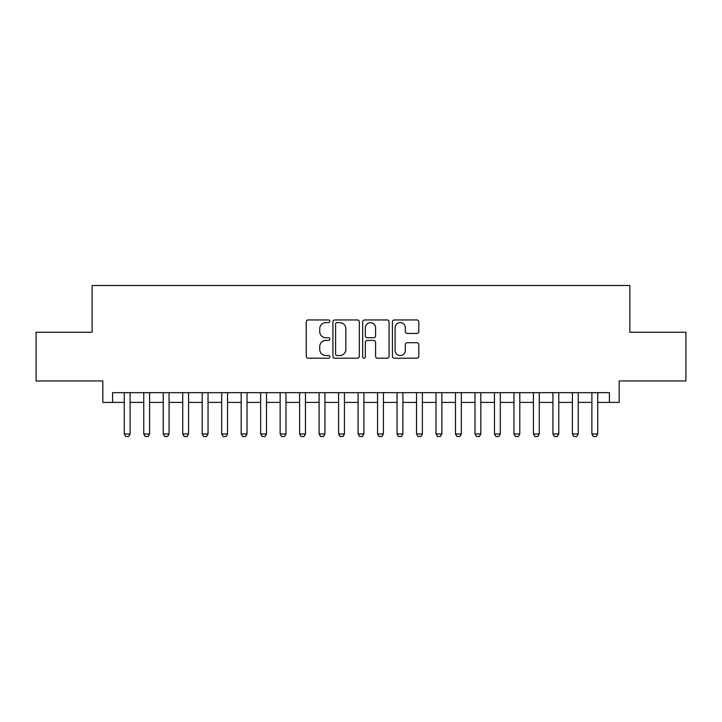 <?xml version="1.0" encoding="UTF-8"?>
<svg xmlns="http://www.w3.org/2000/svg" width="722" height="722" viewBox="0 0 722 722"><rect width="100%" height="100%" fill="white"/><g stroke="black" fill="none" stroke-linecap="round" stroke-linejoin="round"><path stroke-width="1.08" d="M329.828 321.29A1.336 1.336 0 0 0 328.483 319.954L308.168 319.954A1.913 1.913 0 0 0 306.254 321.868L306.254 356.289A1.913 1.913 0 0 0 308.168 358.202L328.483 358.202A1.336 1.336 0 0 0 329.828 356.867A1.336 1.336 0 0 0 328.483 355.531L325.857 355.531A6.119 6.119 0 0 1 319.738 349.412L319.738 346.542A6.119 6.119 0 0 1 325.857 340.423L328.483 340.423A1.336 1.336 0 0 0 329.828 339.078A1.336 1.336 0 0 0 328.483 337.743L325.857 337.743A6.119 6.119 0 0 1 319.738 331.624L319.738 328.754A6.119 6.119 0 0 1 325.857 322.635L328.483 322.635A1.336 1.336 0 0 0 329.828 321.29M416.892 333.438A1.913 1.913 0 0 0 418.805 331.524L418.805 321.868A1.913 1.913 0 0 0 416.892 319.954L394.329 319.954A1.913 1.913 0 0 0 392.416 321.868L392.416 356.289A1.913 1.913 0 0 0 394.329 358.202L416.892 358.202A1.913 1.913 0 0 0 418.805 356.289L418.805 344.629A1.913 1.913 0 0 0 416.892 342.715L407.235 342.715A1.913 1.913 0 0 0 405.322 344.629L405.322 350.414A5.117 5.117 0 0 1 400.205 355.531A5.117 5.117 0 0 1 395.087 350.414L395.087 327.752A5.117 5.117 0 0 1 400.205 322.635A5.117 5.117 0 0 1 405.322 327.752L405.322 331.524A1.913 1.913 0 0 0 407.235 333.438L416.892 333.438M112.578 402.407L112.578 392.66L609.422 392.66L609.422 402.407L619.169 402.407L619.169 380.972L685.9 380.972L685.9 332.264L629.882 332.264L629.882 285.497L92.118 285.497L92.118 332.264L36.1 332.264L36.1 380.972L102.831 380.972L102.831 402.407L124.265 402.407M359.33 321.868A1.913 1.913 0 0 0 357.417 319.954L334.846 319.954A1.913 1.913 0 0 0 332.932 321.868L332.932 356.289A1.913 1.913 0 0 0 334.846 358.202L357.417 358.202A1.913 1.913 0 0 0 359.33 356.289L359.33 321.868M364.583 319.954L387.154 319.954A1.913 1.913 0 0 1 389.068 321.868L389.068 356.289A1.913 1.913 0 0 1 387.154 358.202L377.498 358.202A1.913 1.913 0 0 1 375.584 356.289L375.584 342.327A1.913 1.913 0 0 0 373.671 340.423L367.263 340.423A1.913 1.913 0 0 0 365.35 342.327L365.35 356.867A1.336 1.336 0 0 1 364.014 358.202A1.336 1.336 0 0 1 362.67 356.867L362.67 321.868A1.913 1.913 0 0 1 364.583 319.954M130.113 402.407L143.75 402.407M149.598 402.407L163.235 402.407M169.083 402.407L182.72 402.407M188.568 402.407L202.205 402.407M208.044 402.407L221.69 402.407M227.529 402.407L241.175 402.407M247.014 402.407L260.66 402.407M266.499 402.407L280.136 402.407M285.984 402.407L299.621 402.407M305.469 402.407L319.106 402.407M324.954 402.407L338.591 402.407M344.439 402.407L358.076 402.407M363.924 402.407L377.561 402.407M383.409 402.407L397.046 402.407M402.894 402.407L416.531 402.407M422.379 402.407L436.016 402.407M441.864 402.407L455.501 402.407M461.34 402.407L474.986 402.407M480.825 402.407L494.471 402.407M500.31 402.407L513.956 402.407M519.795 402.407L533.432 402.407M539.28 402.407L552.917 402.407M558.765 402.407L572.402 402.407M578.25 402.407L591.887 402.407M597.735 402.407L609.422 402.407M336.948 322.635A1.336 1.336 0 0 0 335.613 323.97L335.613 354.186A1.336 1.336 0 0 0 336.948 355.531L339.719 355.531A6.119 6.119 0 0 0 345.847 349.412L345.847 328.754A6.119 6.119 0 0 0 339.719 322.635L336.948 322.635M375.584 327.842A5.117 5.117 0 0 0 370.467 322.725A5.117 5.117 0 0 0 365.35 327.842L365.35 335.829A1.913 1.913 0 0 0 367.263 337.743L373.671 337.743A1.913 1.913 0 0 0 375.584 335.829L375.584 327.842M130.113 392.66L130.113 433.967L128.651 436.503L125.727 436.503L124.265 433.967L124.265 392.66M124.265 433.967L130.113 433.967M149.598 392.66L149.598 433.967L148.136 436.503L145.212 436.503L143.75 433.967L143.75 392.66M143.75 433.967L149.598 433.967M169.083 392.66L169.083 433.967L167.621 436.503L164.697 436.503L163.235 433.967L163.235 392.66M163.235 433.967L169.083 433.967M188.568 392.66L188.568 433.967L187.106 436.503L184.182 436.503L182.72 433.967L182.72 392.66M182.72 433.967L188.568 433.967M208.044 392.66L208.044 433.967L206.591 436.503L203.667 436.503L202.205 433.967L202.205 392.66M202.205 433.967L208.044 433.967M227.529 392.66L227.529 433.967L226.067 436.503L223.152 436.503L221.69 433.967L221.69 392.66M221.69 433.967L227.529 433.967M247.014 392.66L247.014 433.967L245.552 436.503L242.637 436.503L241.175 433.967L241.175 392.66M241.175 433.967L247.014 433.967M266.499 392.66L266.499 433.967L265.037 436.503L262.113 436.503L260.66 433.967L260.66 392.66M260.66 433.967L266.499 433.967M285.984 392.66L285.984 433.967L284.522 436.503L281.598 436.503L280.136 433.967L280.136 392.66M280.136 433.967L285.984 433.967M305.469 392.66L305.469 433.967L304.007 436.503L301.083 436.503L299.621 433.967L299.621 392.66M299.621 433.967L305.469 433.967M324.954 392.66L324.954 433.967L323.492 436.503L320.568 436.503L319.106 433.967L319.106 392.66M319.106 433.967L324.954 433.967M344.439 392.66L344.439 433.967L342.977 436.503L340.053 436.503L338.591 433.967L338.591 392.66M338.591 433.967L344.439 433.967M363.924 392.66L363.924 433.967L362.462 436.503L359.538 436.503L358.076 433.967L358.076 392.66M358.076 433.967L363.924 433.967M383.409 392.66L383.409 433.967L381.947 436.503L379.023 436.503L377.561 433.967L377.561 392.66M377.561 433.967L383.409 433.967M402.894 392.66L402.894 433.967L401.432 436.503L398.508 436.503L397.046 433.967L397.046 392.66M397.046 433.967L402.894 433.967M422.379 392.66L422.379 433.967L420.917 436.503L417.993 436.503L416.531 433.967L416.531 392.66M416.531 433.967L422.379 433.967M441.864 392.66L441.864 433.967L440.402 436.503L437.478 436.503L436.016 433.967L436.016 392.66M436.016 433.967L441.864 433.967M461.34 392.66L461.34 433.967L459.887 436.503L456.963 436.503L455.501 433.967L455.501 392.66M455.501 433.967L461.34 433.967M480.825 392.66L480.825 433.967L479.363 436.503L476.448 436.503L474.986 433.967L474.986 392.66M474.986 433.967L480.825 433.967M500.31 392.66L500.31 433.967L498.848 436.503L495.933 436.503L494.471 433.967L494.471 392.66M494.471 433.967L500.31 433.967M519.795 392.66L519.795 433.967L518.333 436.503L515.409 436.503L513.956 433.967L513.956 392.66M513.956 433.967L519.795 433.967M539.28 392.66L539.28 433.967L537.818 436.503L534.894 436.503L533.432 433.967L533.432 392.66M533.432 433.967L539.28 433.967M558.765 392.66L558.765 433.967L557.303 436.503L554.379 436.503L552.917 433.967L552.917 392.66M552.917 433.967L558.765 433.967M578.25 392.66L578.25 433.967L576.788 436.503L573.864 436.503L572.402 433.967L572.402 392.66M572.402 433.967L578.25 433.967M597.735 392.66L597.735 433.967L596.273 436.503L593.349 436.503L591.887 433.967L591.887 392.66M591.887 433.967L597.735 433.967"/></g></svg>
